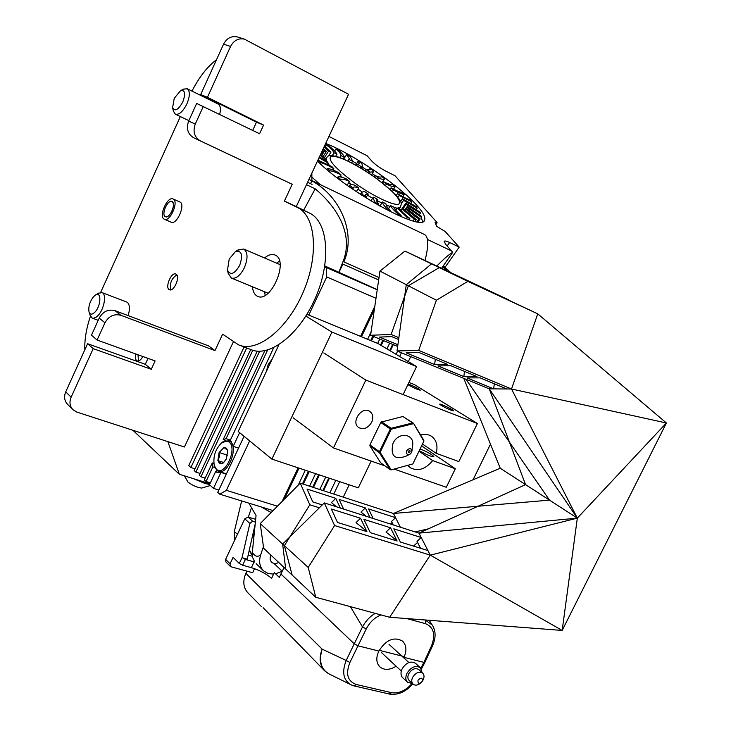 <?xml version="1.0" encoding="UTF-8"?>
<svg xmlns="http://www.w3.org/2000/svg" width="731" height="731" viewBox="0 0 731 731"><rect width="100%" height="100%" fill="white"/><g stroke="black" fill="none" stroke-linecap="round" stroke-linejoin="round"><path stroke-width="1.1" d="M413.527 546.121L417.556 542.42M463.838 376.584L437.906 365.902L450.945 365.747L476.977 376.547L463.838 376.584L464.487 371.366M420.553 548.314L417.026 541.379L421.22 537.523L393.808 528.824L400.369 542.027L427.927 550.562L430.285 555.14L334.597 525.534L308.217 567.43L315.774 597.282L285.693 568.992L282.632 544.065L308.217 567.43M396.988 540.776L386.023 532.04L390.546 527.791L363.91 519.339L370.279 532.652L397.097 541.004L390.546 527.791M434.634 364.559L406.171 352.835L419.091 352.525L447.655 364.385L434.634 364.559L435.329 359.259M431.518 263.873L467.858 281.371L436.38 300.24L406.281 284.688L431.518 263.873L537.76 313.846L511.508 389.002L577.326 518.133L525.562 484.626L489.258 388.855L506.857 388.974L480.157 377.863L467.008 377.89L493.69 388.883L494.293 383.729M331.326 508.995L337.484 522.437L366.898 531.601L360.547 518.27L331.326 508.995M366.788 531.373L356.024 522.61L360.547 518.27M282.632 544.065L324.308 502.91L334.597 525.534M436.38 300.24L418.699 350.396L397.024 350.953L489.258 388.855L577.326 518.133L562.176 630.433L430.285 555.14L577.326 518.133L418.973 533.137L427.927 550.562M525.562 484.626L418.973 533.137L324.308 502.91M430.285 555.14L389.66 617.266L315.774 597.282M506.857 388.974L511.508 389.002L666.407 422.984L537.76 313.846L467.858 281.371M577.326 518.133L666.407 422.984L562.176 630.433L389.66 617.266M397.024 350.953L406.281 284.688M511.508 389.002L418.699 350.396M390.473 524.036L392.072 522.528M393.269 524.931L391.551 521.477L395.581 517.685L368.552 508.94L373.203 518.526M366.313 516.324L360.995 512.084L365.336 507.899L339.093 499.41L343.607 509.078M397.892 344.73L379.444 337.082L391.697 336.616L398.623 339.504M260.227 523.597L263.663 548.287L292.126 575.05L284.396 545.682L260.227 523.597L300.222 483.145L309.825 504.792L284.396 545.682M336.662 506.857L331.445 502.617L335.785 498.341L307.029 489.039L312.767 501.905L322.27 504.929M340.28 508.018L335.785 498.341M369.977 517.493L365.336 507.899M319.356 507.807L309.825 504.792M465.994 379.298L549.511 500.132L393.47 513.473L400.36 527.197M463.801 378.393L500.251 468.242L393.47 513.473L300.222 483.145M404.947 251.08L508.31 299.701L439.285 267.61L408.364 285.766L379.956 271.091L404.947 251.08L439.285 267.61M415.217 531.94L428.53 528.787M549.511 500.132L500.251 468.242M408.364 285.766L391.149 334.451L370.59 335.273L379.956 271.091M397.646 346.457L370.59 335.273M398.879 337.676L391.149 334.451M254.187 533.886L252.57 535.622M249.161 550.662L251.555 554.317M254.059 535.174L252.131 537.55M249.335 549.876L252.296 555.03M441.159 405.358L439.706 404.179C439.495 403.083 454.106 410.082 453.677 410.877C451.438 410.603 447.271 408.766 441.159 405.358M408.209 383.967C414.194 386.361 418.214 388.417 420.27 390.153C418.041 389.851 413.984 388.06 408.099 384.789L407.88 384.652M408.949 382.432L414.349 384.57L477.389 423.514L458.84 461.572L436.188 453.311C438.079 445.627 436.48 439.925 431.391 436.188C428.284 434.278 424.693 433.894 420.636 435.046M323.824 352.936L365.838 380.083L477.389 423.514M422.518 444.082L436.188 453.311M419.037 451.274L432.651 460.594L455.331 468.763L446.303 487.275L394.155 469.092M407.88 465.492L410.274 467.721C418.013 471.678 425.469 469.302 432.651 460.594M420.17 448.925C427.772 452.133 432.332 454.709 433.858 456.665C431.71 456.884 426.867 454.901 419.302 450.716M421.623 445.937L455.331 468.763M293.168 417.776L333.464 447.939L365.838 380.083M377.964 428.165L373.943 436.535M384.981 465.903L333.464 447.939M371.677 422.235C368.077 428.101 363.791 429.901 358.82 427.626C350.405 422.509 361.827 405.577 369.785 411.37C372.974 413.91 373.605 417.529 371.677 422.235M390.975 469.932L412.814 463.947L390.975 469.932L390.135 469.64L391.085 469.658L380.12 452.352L391.268 429.179L413.243 423.715L412.668 422.947L413.49 423.258L423.834 441.186L412.814 463.947L423.825 441.369M409.36 454.499L405.787 456.281C394.53 460.128 390.263 455.842 392.986 443.415C398.459 430.943 415.564 433.785 412.421 446.477L411.955 450.853M411.562 452.452L410.118 454.115C407.14 455.13 406.016 453.997 406.747 450.716C409.598 447.646 411.306 447.92 411.882 451.511L411.562 452.452M408.2 451.237L409.899 450.488L410.128 451.932L408.419 452.681L408.2 451.237M380.12 452.352L379.407 452.717L379.416 451.685L380.12 452.352M423.843 440.345L413.49 423.258L402.891 416.496L412.668 422.947L391.167 428.275L381.545 421.732L380.705 422.454L390.317 429.006L391.167 428.275L391.268 429.179L390.317 429.006L379.416 451.685L369.923 444.905L369.932 445.928L379.407 452.717L390.135 469.64L380.632 462.741L369.932 445.928M369.923 444.905L380.97 422.152L402.891 416.496M248.896 503.156L256.051 515.529L252.35 552.143C254.744 556.474 257.522 557.397 260.656 554.902C258.664 561.481 259.624 566.79 263.535 570.82L268.039 573.488L273.577 574.118M282.221 571.24L275.624 573.844M252.35 552.143L252.679 557.525L254.744 562.066M263.443 546.66L260.656 554.902M278.712 562.431C275.971 563.884 273.622 563.811 271.676 562.221C269.931 560.385 269.675 558.018 270.918 555.103M271.164 512.541L261.168 506.93M271.238 555.405L270.662 555.706M251.555 507.524L248.357 517.119M241.641 500.927L234.249 531.857L234.459 540.657M379.225 650.316L404.325 656.639M273.897 563.363L282.239 571.258M417.995 680.241C421.129 677.226 422.6 677.573 422.399 681.301C419.274 684.326 417.803 683.969 417.995 680.241M420.7 683.101C417.776 685.386 415.226 685.733 413.07 684.134L409.186 680.488C407.606 678.834 407.45 676.586 408.72 673.754C411.827 668.984 415.171 667.586 418.753 669.541L422.682 673.132C424.51 675.152 424.455 677.792 422.509 681.054M412.458 683.558L407.569 682.306C405.477 680.095 405.266 677.107 406.948 673.324C411.087 666.974 415.546 665.1 420.325 667.695L422.125 672.621M407.569 682.306L402.754 677.783C400.661 675.581 400.46 672.602 402.132 668.838C406.244 662.524 410.685 660.66 415.455 663.255L420.325 667.695M413.07 684.134C411.498 682.471 411.343 680.223 412.613 677.372C415.738 672.593 419.091 671.177 422.682 673.132M245.388 559.443L242.098 557.497L239.275 563.455L242.637 565.237L245.388 559.443L254.059 561.865L251.409 567.667C259.615 570.235 266.349 573.808 271.621 578.376L274.289 572.574L279.324 577.389L280.896 573.981L354.243 643.81L362.494 626.906C365.911 620.701 370.169 616.196 375.286 613.382M254.534 568.663L252.679 572.711L231.069 566.79L230.302 566.351L230.046 563.811L225.614 559.37L225.87 561.901L230.302 566.351M244.794 518.791L249.847 523.46L252.634 521.24L248.065 517.036L244.794 518.791L225.614 559.37M255.174 524.127L247.242 559.142L242.052 557.689M255.384 522.062L252.634 521.24M249.847 523.46L242.098 557.497M239.275 563.455L233.098 557.342L230.046 563.811M251.409 567.667L242.637 565.237M255.667 519.321L248.065 517.036M284.103 567.503L280.896 573.981M381.034 614.935C374.72 617.467 369.804 622.127 366.258 628.907L362.494 626.906L350.377 606.648M366.258 628.907L357.998 645.811L354.243 643.81L346.174 660.477L349.921 662.478C345.416 673.945 347.563 681.292 356.362 684.518L354.215 685.925M354.005 685.852L351.465 684.984C343.378 680.552 341.615 672.383 346.174 660.477L322.106 649.119C318.652 661.171 321.028 669.477 329.252 674.028L324.655 670.848C319.675 665.283 318.826 658.046 322.106 649.119L245.863 573.323C242.61 581.209 243.268 587.687 247.836 592.759L261.588 606.739M324.646 670.839L263.123 607.708M245.863 573.323L246.868 571.121M248.165 555.076L252.433 556.282M432.396 625.179C435.959 631.173 435.978 638.062 432.469 645.857L431.473 645.939C435.777 634.59 433.785 627.171 425.488 623.671L425.469 620.162L432.423 625.16M429.179 620.281L433.255 626.659M431.473 645.939L423.889 662.377L424.912 662.304M389.23 693.966L391.597 692.668C398.76 693.774 405.541 690.758 411.946 683.622M420.828 668.207L423.889 662.377L403.996 657.379C406.939 650.517 406.445 645.089 402.507 641.087C393.927 636.409 386.041 639.735 378.859 651.056C375.844 657.672 376.182 662.944 379.882 666.873C384.287 670.373 389.705 670.163 396.129 666.233M349.921 662.478L357.998 645.811L378.859 651.056M403.75 657.836L403.996 657.379M442.511 268.56L443.461 267.19L442.456 267.062M445.846 270.114L446.184 269.794L442.73 266.669M446.266 270.306L443.461 267.19M443.333 265.81L450.287 272.179M324.811 265.956L377.251 289.622L338.791 272.754L342.885 264.083L378.667 279.964M167.874 441.625L179.36 474.291L209.916 483.794L179.36 474.291L132.923 430.276L179.36 474.291L167.874 441.625M188.772 465.565L244.081 346.969L188.772 465.565L244.081 346.969L188.772 465.565L190.882 467.52L246.676 347.956M435.594 223.741L436.389 222.58L434.991 222.069L436.517 226.226L445.152 231.499L459.196 247.105L449.602 242.491C446.467 241.011 444.649 240.636 444.146 241.358L445.672 244.337L451.53 250.934L427.425 239.439L451.53 250.934L452.736 252.341L441.688 268.176M338.691 272.709L343.049 261.524C354.572 232.787 334.798 205.082 315.171 188.817L303.657 210.208M452.736 252.341C449.446 254.032 444.165 258.564 436.91 265.947M307.605 182.284L312.055 184.413M306.481 184.687L315.171 188.817M384.168 182.028L383.026 181.197M375.167 175.614L372.253 173.622M366.341 169.702L361.964 166.906M356.582 163.589L352.671 161.259M345.087 156.964L344.036 156.388M422.637 221.639L420.992 216.915M420.179 215.563L419.493 214.53M317.473 161.076C348.468 192.299 422.655 232.632 424.537 220.113C425.707 217.354 423.249 212.557 417.163 205.722C399.83 185.902 353.301 154.223 325.697 143.395M436.389 222.58L436.937 222.361L395.005 175.732L385.858 171.145C379.974 168.002 375.286 164.649 371.805 161.076L367.053 155.712L328.932 136.45M311.872 177.066L320.141 184.559M320.772 184.861L320.315 184.285M459.196 247.105L445.197 267.144M326.318 144.829L329.206 146.109C333.263 149.426 335.876 152.112 337.028 154.14L334.049 152.834C333.263 150.97 330.686 148.302 326.318 144.829L325.213 146.547M334.049 152.834L332.258 155.593M337.028 154.14L335.675 156.224M335.922 148.969L339.138 150.632C342.464 153.702 344.182 155.931 344.283 157.32L340.948 155.602C341.258 154.424 339.586 152.212 335.922 148.969L334.597 151.015M340.948 155.602L339.714 157.494M344.283 157.32L343.25 158.901M346.722 154.46L350.131 156.434L352.726 161.167L348.87 159.468L349.491 159.029L346.722 154.46L343.698 159.093M348.87 159.468L347.865 161.003M352.406 161.514L351.529 162.849M358.245 161.048L361.699 163.251L362.613 165.937L361.05 166.513L357.468 164.228L359.396 163.808L358.245 161.048L355.613 165.06M357.468 164.228L356.564 165.599M361.05 166.513L360.246 167.737M370.014 168.45L373.367 170.78L373.404 171.886L369.849 172.105L366.359 169.683L370.206 169.766L370.014 168.45L368.835 170.232M366.359 169.683L365.5 170.981M369.849 172.105L369.054 173.293M381.536 176.372L384.643 178.766C384.104 179.698 382.03 179.46 378.42 178.053L375.177 175.595C378.841 177.158 380.933 177.505 381.463 176.637L381.153 176.957M375.177 175.595L374.309 176.902M378.42 178.053L377.607 179.278M395.115 186.78C393.589 187.045 390.683 186.158 386.397 184.111L383.547 181.717C388.143 184.038 391.085 184.961 392.355 184.468L395.115 186.78L393.534 189.137M383.547 181.717L382.624 183.097M386.397 184.111L385.511 185.436M404.289 194.574C401.803 194.135 398.194 192.609 393.452 190.014L391.103 187.794C396.092 190.636 399.729 192.18 402.004 192.427L404.289 194.574L402.854 196.703M391.103 187.794L390.052 189.356M393.452 190.014L392.41 191.559M411.772 201.802L399.254 195.506L397.518 193.551C402.69 196.803 406.875 198.923 410.082 199.901L411.772 201.802L410.466 203.739M397.518 193.551L396.211 195.497M399.254 195.506L397.892 197.516M417.227 208.134L403.539 200.34L402.507 198.75L416.204 206.571L417.227 208.134L416.003 209.934M402.507 198.75L400.515 201.71M403.539 200.34L401.136 203.903M420.352 213.269L407.56 205.356L406.089 204.296L405.824 203.136L420.06 212.118L420.352 213.269L419.192 214.978M405.824 203.136L400.917 210.4M406.089 204.296L402.754 209.23M406.756 207.175L407.277 206.517L421.421 216.285L420.955 216.952L406.756 207.175L405.65 208.801M421.421 216.285L420.955 216.952M405.477 208.819L406.774 208.701L420.161 218.816L418.927 218.962L414.376 215.873L405.477 208.819L404.682 209.989M420.161 218.816L418.05 221.913M418.927 218.962L417.008 221.776M402.26 209.121L404.298 209.559L416.259 219.556L414.066 218.989L402.26 209.121L401.182 210.711M416.259 219.556L414.998 221.411M414.303 219.154L413.079 220.945M409.835 218.423L407.222 217.482L397.225 208.043L399.912 209.029C401.547 211.506 404.855 214.64 409.835 218.423L408.958 219.711M397.225 208.043L395.727 210.254M407.222 217.482L406.335 218.788M401.136 215.417L397.993 213.973C393.899 210.4 391.432 207.613 390.582 205.612L393.799 207.111C394.274 208.92 396.714 211.698 401.136 215.417L400.451 216.422M390.582 205.612L388.554 208.627M397.993 213.973L397.28 215.024M390.555 210.656L387.028 208.764C383.775 205.484 382.313 203.209 382.642 201.93L386.123 204.04C385.676 205.192 387.147 207.394 390.555 210.656L389.979 211.506M382.642 201.93L379.846 206.105M387.028 208.764L386.416 209.669M378.603 204.342L374.875 202.094L372.993 197.754L373.788 197.16L377.58 199.444L376.438 200.02L378.603 204.342L378.091 205.109M377.58 199.444L376.456 201.126M374.875 202.094L374.318 202.935M365.902 196.794L362.165 194.309L361.799 192.18L364.467 191.531L368.26 194.053L365.272 194.446L365.902 196.794L365.418 197.525M368.26 194.053L365.792 197.763M362.165 194.309L361.635 195.122M353.11 188.397L349.683 185.318C350.231 184.349 352.05 184.358 355.147 185.345L358.747 187.977C355.558 186.807 353.703 186.679 353.174 187.593L352.625 189.128M358.747 187.977L356.326 191.632M349.573 185.811L349.034 186.624M340.911 179.607L337.749 177.048C339.093 176.409 341.944 177.03 346.311 178.903L349.537 181.498C344.822 179.333 341.944 178.702 340.911 179.607L340.408 180.365M349.537 181.498L347.079 185.245M337.749 177.048L337.183 177.907M329.946 170.871L327.324 168.486C329.791 168.678 333.482 170.031 338.407 172.543L341.103 174.983C335.876 172.196 332.166 170.826 329.946 170.871L329.407 171.703M341.103 174.983L339.878 176.847M327.324 168.486L326.711 169.437M320.781 162.666L318.826 160.564L331.837 166.586L333.857 168.742C328.411 165.489 324.052 163.461 320.781 162.666L320.16 163.625M333.857 168.742L333.007 170.049M318.826 160.564L318.104 161.688M319.41 156.909L326.912 161.323L328.164 163.095L319.036 157.713M328.164 163.095L327.461 164.183M320.434 154.707L323.842 157.019L324.29 158.316L320.096 155.429M324.29 158.316L323.65 159.303M321.338 152.77L322.755 153.839L322.38 154.625L320.982 153.528M322.38 154.625L321.759 155.584M322.261 150.778L323.65 151.938L321.868 151.619M322.49 152.167L321.85 153.154M323.65 151.938L322.526 153.674M323.312 148.512L326.446 151.363L324.582 151.052L322.901 149.398M324.582 151.052L322.691 153.967M326.446 151.363L323.12 156.507M324.5 145.962L330.988 152.121L328.502 151.28L324.171 157.978M330.988 152.121L328.493 155.968M328.502 151.28L324.125 146.776M171.995 211.04C173.923 206.197 173.914 203.017 171.977 201.518C167.701 199.106 160.838 215.033 165.425 216.705C167.618 217.226 169.802 215.334 171.995 211.04M176.801 274.902C171.429 278.529 169.446 283.509 170.844 289.851M137.985 354.763L138.488 360.968M182.796 101.938C185.747 93.714 185.034 89.922 180.658 90.562L174.225 98.319L172.598 107.777C174.947 111.806 178.346 109.86 182.796 101.938M183.536 89.155L187.237 88.762C190.133 91.119 190.023 96.154 186.917 103.857C182.951 111.624 179.086 115.059 175.33 114.164L173.402 111.158M95.094 311.954C101.07 305.75 101.563 291.322 95.734 294.867L93.541 296.676C89.63 301.912 88.14 307.057 89.081 312.119C90.269 314.851 92.27 314.796 95.094 311.954M98.374 293.305L102.075 292.61C106.808 294.017 104.25 309.103 98.146 315.426L95.88 317.409L93.34 318.305L92.243 318.104L90.16 315.426M239.677 265.408C243.167 254.817 241.733 250.221 235.382 251.619L229.205 259.085L227.487 270.123C230.402 275.715 234.468 274.143 239.677 265.408M237.685 250.185L243.706 249.015C247.882 252.104 248.111 258.335 244.392 267.692C240.197 275.742 235.839 279.187 231.325 278.045L228.191 273.275M209.578 484.507L204.753 483.392L193.605 478.723M210.382 485.521L201.646 488.061C197.105 487.486 192.555 485.494 187.977 482.076L184.395 475.854M343.853 261.89C356.161 234.048 341.258 197.041 311.89 180.84L310.556 183.691M425.058 260.437C428.722 245.662 428.594 237.054 424.684 234.614L424.455 234.505M308.93 179.424L311.89 180.84L311.854 173.146M216.531 59.668C207.238 66.768 199.06 77.258 191.979 91.11M90.452 316.203C86.349 328.292 84.476 339.486 84.823 349.793M115.069 310.693L120.917 315.308C114.109 313.562 108.782 316.057 104.944 322.8L99.215 318.095C103.016 311.415 108.298 308.948 115.069 310.693L208.582 345.891L214.987 350.615L222.617 334.177L238.589 344.868C256.946 353.119 287.265 329.498 303.109 292.363C319.2 255.338 315.883 215.974 297.471 207.513L284.396 201.098L296.293 206.59L348.559 94.272L244.337 39.108C238.397 37.948 233.81 40.397 230.567 46.446L223.558 44.18C226.765 38.186 231.325 35.764 237.228 36.915L237.712 37.062M72.753 409.543L67.554 404.307C64.383 400.862 63.78 396.705 65.735 391.843L71.135 397.18C69.153 402.087 69.756 406.272 72.945 409.744L76.837 412.074L184.422 446.997L233.381 341.788M200.376 140.891L193.724 137.793C187.739 134.111 186.039 128.555 188.635 121.108L195.278 124.069C192.655 131.58 194.355 137.181 200.376 140.891L292.208 184.267L284.396 201.098M165.261 216.623L165.425 216.705C169.683 219.117 176.555 203.191 171.977 201.518C167.819 199.143 160.984 214.521 165.261 216.623M164.119 219.126L164.356 219.245C170.021 222.462 179.186 201.217 173.092 198.987C167.536 195.835 158.426 216.303 164.119 219.126M99.215 318.095L91.457 335.191L97.104 340.043L155.109 360.931L151.262 369.292L145.286 364.312L87.583 343.716L65.735 391.843M151.262 369.292L93.193 348.641L87.583 343.716M148.009 358.373L145.286 364.312M223.558 44.18L200.678 94.582L207.449 97.305L263.571 125.074L256.48 122.178L252.707 130.383M200.678 94.582L256.48 122.178M263.571 125.074L259.578 133.746L196.657 103.436L188.635 121.108M207.449 97.305L230.567 46.446M193.724 137.793L292.208 184.267M71.135 397.18L93.193 348.641M120.917 315.308L214.987 350.615M97.104 340.043L104.944 322.8M195.278 124.069L203.382 106.242M265.179 295.315L264.567 291.779M276.592 263.151L279.544 261.113M239.795 345.324L250.879 349.564C269.392 357.87 299.783 334.487 315.545 297.599C331.554 260.812 328.036 221.594 309.469 213.059L296.293 206.59M180.347 116.567L100.65 292.418M170.899 222.023L171.136 222.151C176.838 225.376 185.985 204.205 179.853 201.957L179.753 201.911M252.469 286.78C252.899 291.687 254.58 294.849 257.513 296.265C270.452 303.374 288.992 261.451 275.596 255.293L275.148 255.064C272.023 253.767 268.487 254.735 264.549 257.97M176.153 274.235L175.851 274.07C171.228 271.63 164.557 288.069 169.482 289.759C173.868 292.126 180.53 276.638 176.153 274.235M135.655 353.923C134.952 357.669 135.445 359.999 137.117 360.913C139.009 361.397 140.919 359.926 142.865 356.518M128.153 315.618C130.191 308.464 129.752 303.95 126.819 302.067L126.664 302.013M219.729 114.237C220.945 108.901 220.424 105.502 218.149 104.03L218.066 103.994M221.959 442.566L228.858 440.592L230.302 441.442C238.836 447.5 227.633 475.598 218.405 471.312L216.769 470.325L214.329 465.738M216.394 469.211C224.435 477.407 237.977 448.569 229.123 442.054C227.149 440.501 224.828 440.619 222.16 442.419C215.481 448.633 212.858 456.345 214.274 465.556L216.394 469.211M227.67 450.652L226.436 448.176L224.006 447.509L219.117 452.489L217.865 460.612L219.483 463.436L221.127 463.865L223.202 463.015L226.418 458.83L227.67 450.652M227.56 450.214L224.006 447.509L219.117 452.489L219.401 456.848L217.865 460.612L221.493 463.81L223.887 462.458M227.597 455.267L219.117 452.489M223.805 462.531L217.865 460.612M343.268 497.144L349.18 484.817L343.268 497.144M408.291 361.617L410.712 356.573L408.291 361.617M473.058 479.764L490.483 444.156M333.948 270.406L337.612 272.398L324.683 266.724M238.534 448.103L233.207 446.33L239.622 432.661M302.442 483.867L308.436 471.276M370.681 340.527L372.755 336.169M371.065 332.011L367.611 339.266M305.302 470.234L298.175 485.22M401.429 352.762L399.656 356.454L401.429 352.762M339.696 481.665L333.765 494.055L339.696 481.665M312.694 487.202L318.67 474.675M380.513 345.023L382.761 340.308M379.727 339.056L377.653 343.396M315.573 473.642L309.588 486.188M322.846 490.501L328.804 478.047M389.742 350.533L392.666 344.402M389.669 343.159L386.946 348.861M325.734 477.023L319.767 489.505M249.646 440.875L226.372 490.355L277.433 506.199M226.372 490.355L219.793 494.211L217.765 492.328L244.072 436.306M273.458 510.22L272.891 510.53L219.793 494.211M393.287 344.657L390.317 350.88M329.434 478.257L323.486 490.711M374.309 309.77L361.489 336.753M299.052 468.151L284.249 499.3M324.674 266.806L377.223 289.823M383.483 340.609L381.189 345.425M319.41 474.922L313.435 487.44M373.578 336.507L371.503 340.874M309.286 471.55L303.292 484.141M250.733 349.509L194.199 470.581L195.871 472.116L252.789 350.259M219.291 472.765L215.627 471.596L217.162 472.464L220.954 472.436L226.308 474.136M215.627 471.596L209.495 484.699L213.479 488.381L220.954 472.436M257.239 351.136L199.225 475.223L200.915 476.776L259.633 351.245M233.207 446.33L230.402 440.089L273.714 347.673M230.402 440.08L226.107 438.646L223.202 439.605L225.778 440.464M213.845 463.445L212.273 462.942L212.867 466.926L214.923 467.584M226.107 438.646L267.61 350.03M324.765 266.23L330.997 268.962M210.354 482.853L206.041 481.51L212.867 466.926M205.173 478.111L200.915 476.776M200.056 473.432L195.871 472.116M195.022 468.827L190.882 467.52M272.078 359.259L268.167 364.486L266.459 371.247M264.814 350.716L223.202 439.605M212.273 462.942L204.324 479.929L206.041 481.51M218.843 490.035L213.479 488.381M326.245 267.656L326.739 276.93L375.99 298.294M326.739 276.93L308.784 315.107M282.139 501.439L298.102 467.831M360.557 336.37L374.802 306.38M397.6 351.191L396.101 354.334M335.785 480.368L329.845 492.785M403.11 394.594L416.579 366.56L331.929 332.112L271.895 459.123L238.205 431.5L278.858 344.804M331.929 332.112L305.869 316.057M271.895 459.123L358.291 487.851L371.156 461.078M416.579 366.56L378.091 343.579L306.929 314.348M446.86 364.047L447.436 364.385M476.164 376.209L476.758 376.547M234.249 531.857L237.557 534.096M425.36 619.998L424.684 619.943M406.774 618.572L425.488 623.671M356.362 684.518L391.597 692.668M343.049 261.524L379.014 277.542M449.602 242.491L447.153 246.009M435.639 222.206L435.237 222.791M361.854 168.706L362.722 167.381M326.629 161.149L326.172 157.905C328.712 156.078 327.296 153.921 339.056 157.266C351.008 162.008 362.832 168.614 374.555 177.066C407.331 202.195 400.771 203.611 400.533 206.937L397.481 208.143M397.161 208.125L393.963 207.622M390.025 206.444L386.078 204.908M381.902 203.035L376.858 200.522M372.664 198.238L367.483 195.232M362.046 191.86L357.952 189.174M354.955 183.161C373.559 196.438 394.347 206.252 398.861 204.104C401.904 200.321 393.771 191.303 374.464 177.066C354.16 163.214 339.787 156.233 331.326 156.123C326.903 159.066 334.78 168.075 354.955 183.161M351.383 184.596L348.769 182.668M341.88 177.277L340.408 176.043M334.378 170.625L333.318 169.574M329.297 165.16L327.972 163.397M324.811 160.007L326.401 157.558M309.469 213.059L297.471 207.513M256.17 563.683L263.343 570.646M408.857 662.524L389.029 644.349M401.301 671.058L381.664 652.737M351.684 685.102L354.17 685.961M329.242 674.037L351.465 684.993M424.93 662.277L432.505 645.857M354.215 685.934L389.44 694.048M412.814 683.887C405.796 691.901 398.002 695.3 389.44 694.094M424.903 662.323L421.385 669.029M437.129 222.763L435.895 224.554M424.126 220.707L424.537 220.113M352.616 161.332L351.593 162.885M362.494 166.101L361.087 168.249M373.294 172.059L371.412 174.883M384.533 178.931L382.057 182.649M372.993 197.754L370.891 200.897M361.799 192.18L360.383 194.309M349.683 185.318L348.888 186.524M400.286 207.302L399.272 208.801M180.658 90.562L184.075 88.89M218.149 104.03L187.237 88.762M188.854 120.642L175.33 114.164M172.598 107.777L173.475 111.496M95.734 294.867L98.959 292.967M126.819 302.067L102.075 292.61M98.21 320.306L92.408 318.159M89.081 312.119L90.224 315.628M235.382 251.619L238.681 249.563M280.11 264.659L243.706 249.015M268.103 293.241L231.535 278.127M227.487 270.123L228.328 273.86M424.684 234.614L311.881 180.603M244.337 39.108L237.228 36.915M179.853 201.957L173.092 198.987M171.136 222.151L164.457 219.291M214.274 465.556L214.521 466.442M222.16 442.419L222.9 441.835M231.535 441.487L228.858 440.592M226.436 473.862L218.733 471.413M223.823 462.513L223.202 463.015"/></g></svg>
